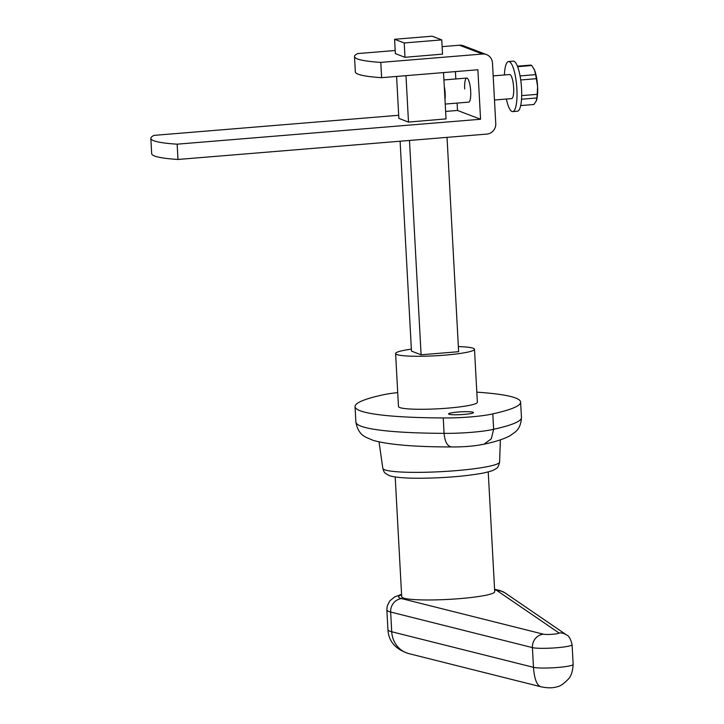 <?xml version="1.0" encoding="UTF-8"?>
<svg xmlns="http://www.w3.org/2000/svg" width="724" height="724" viewBox="0 0 724 724"><rect width="100%" height="100%" fill="white"/><g stroke="black" fill="none" stroke-linecap="round" stroke-linejoin="round"><path stroke-width="1.09" d="M464.699 88.962A12.082 2.914 85.3 0 1 466.709 78.065A12.082 2.914 85.3 0 1 470.691 91.251A12.082 2.914 85.3 0 1 468.681 102.138L445.224 104.066M398.698 115.279L154.094 135.37A94.373 10.516 -3.1 0 0 150.845 138.347A94.373 10.516 -3.1 0 0 177.145 144.176L177.977 159.461A94.373 10.516 176.9 0 1 151.669 153.633L150.845 138.347M177.977 159.461L486.827 134.094A9.783 9.43 -69.1 0 0 495.759 123.605L492.474 62.952A9.783 9.43 -69.1 0 0 486.51 54.599L463.46 45.793A9.783 9.43 110.9 0 0 459.441 45.223L442.12 46.644M459.441 45.223L482.492 54.029A9.783 9.43 -69.1 0 1 486.51 54.599M482.492 54.029L380.806 62.382L381.629 77.667L477.876 69.757L480.564 119.252L177.145 144.176M381.629 77.667A94.373 10.516 176.9 0 1 355.33 71.839L354.498 56.553A94.373 10.516 -3.1 0 0 380.806 62.382M395.186 50.499L357.756 53.576A94.373 10.516 -3.1 0 0 354.498 56.553M457.116 103.089L457.514 110.446L445.622 111.424M455.414 71.604L455.812 78.961M442.518 54.128L404.87 57.305L395.358 53.585M446.029 118.899L408.381 122.085L398.861 118.356M480.564 119.252L457.514 110.446M506.348 99.052A25.123 6.054 -94.7 0 0 512.71 111.614A25.123 6.054 -94.7 0 0 516.882 88.952A25.123 6.054 -94.7 0 0 508.592 61.531A25.123 6.054 -94.7 0 0 504.366 74.97M512.71 111.614L517.379 111.234A25.123 6.054 -94.7 0 0 521.551 88.572A25.123 6.054 -94.7 0 0 513.262 61.151L508.592 61.531M444.998 99.876A12.082 2.914 -94.7 0 0 445.151 93.342A12.082 2.914 -94.7 0 0 444.274 86.418M494.483 100.021L511.642 98.609A12.082 2.914 -94.7 0 0 513.642 87.722A12.082 2.914 -94.7 0 0 509.66 74.536L493.18 75.893M521.515 99.224L536.864 97.957L536.176 101.161L533.896 104.491L520.665 105.577M536.511 100.283A18.118 4.371 -94.7 0 0 536.529 100.229L536.176 101.161M517.624 66.689L531.787 65.522A19.765 4.76 -94.7 0 0 530.683 65.097L517.434 66.192M520.728 79.966L536.357 78.69L537.579 86.446L537.208 94.346L521.678 95.613M531.787 65.522L534.484 70.02L535.597 74.644L520.067 75.92M536.529 100.229A18.118 4.371 -94.7 0 0 537.579 86.446A18.118 4.371 -94.7 0 0 534.484 70.02A18.118 4.371 -94.7 0 0 533.959 68.88A18.118 4.371 -94.7 0 0 533.932 68.834M536.357 78.69A19.765 4.76 -94.7 0 0 535.597 74.644M536.864 97.957A19.765 4.76 -94.7 0 0 537.208 94.346M458.364 346.606A39.494 4.398 176.9 0 1 473.261 348.271A39.494 4.398 176.9 0 1 474.491 349.267A39.494 4.398 176.9 0 1 440.111 355.502A39.494 4.398 176.9 0 1 396.852 354.543A39.494 4.398 176.9 0 1 395.612 353.538A39.494 4.398 176.9 0 1 411.359 349.149M474.491 349.267L477.36 402.263A39.494 4.398 176.9 0 1 442.979 408.499A39.494 4.398 176.9 0 1 399.72 407.54A39.494 4.398 176.9 0 1 398.481 406.544L395.612 353.538M457.939 412.047A12.48 1.394 176.9 0 1 473.496 412.562A12.48 1.394 176.9 0 1 464.129 414.418A12.48 1.394 176.9 0 1 448.563 413.911A12.48 1.394 176.9 0 1 457.939 412.047M488.229 471.921L494.709 591.689A46.58 5.186 176.9 0 1 454.165 599.047A46.58 5.186 176.9 0 1 403.15 597.906A46.58 5.186 176.9 0 1 401.693 596.73L395.204 476.962M558.928 632.912A12.417 12.218 -55.6 0 1 566.602 634.984L504.927 592.829A12.417 12.218 124.4 0 0 497.252 590.757L558.928 632.912A8.073 0.896 176.9 0 1 552.955 634.233A8.073 0.896 176.9 0 1 543.389 634.188A12.417 11.611 104.1 0 0 532.411 647.609A20.489 2.281 -3.1 0 0 555.263 647.853A20.489 2.281 -3.1 0 0 572.087 644.686L573.155 664.406A20.489 2.281 176.9 0 1 556.331 667.573A20.489 2.281 176.9 0 1 533.479 667.329C534.321 678.596 536.674 685.04 540.566 686.678L540.566 686.678C547.353 688.198 552.991 688.189 557.498 686.651C560.168 686.28 563.806 683.737 568.403 679.021C571.182 676.116 572.756 671.239 573.118 664.361M432.119 36.2L441.749 39.883L404.209 42.96L394.58 39.286L432.119 36.2M409.485 140.447L421.097 354.787L458.636 351.701L447.034 137.361M446.038 118.989L443.522 72.581M442.527 54.209L441.749 39.883M408.49 122.075L405.983 75.667M404.988 57.296L404.209 42.96M421.097 354.787L411.467 351.104L400.101 141.216M398.87 118.446L396.589 76.436M395.358 53.666L394.58 39.286M476.817 392.164A162.764 18.127 176.9 0 1 520.619 402.119A162.764 18.127 176.9 0 1 492.809 413.866A36.209 4.036 176.9 0 1 443.242 417.938A162.764 18.127 176.9 0 1 355.041 406.626A162.764 18.127 176.9 0 1 383.358 394.761A38.191 4.254 176.9 0 1 397.729 392.607M492.809 413.866L493.641 429.278A162.764 18.127 176.9 0 0 521.452 417.522C520.873 428.726 515.461 431.522 515.289 432.02L509.669 435.957C503.289 439.233 494.691 441.984 483.876 444.21L491.288 438.862L493.641 429.278A36.209 4.036 176.9 0 1 444.074 433.35C444.898 442.02 447.486 446.554 451.821 446.943M484.184 444.138C474.944 446.093 464.03 447.034 451.459 446.952L451.495 446.952C414.725 446.916 388.616 444.726 373.186 440.373L365.72 437.196C365.005 436.391 358.063 434.518 355.873 422.029L355.041 406.626M355.873 422.029A162.764 18.127 176.9 0 0 444.074 433.35L443.242 417.938M500.356 439.848L499.605 462.039A58.481 6.516 176.9 0 1 448.409 471.224A58.481 6.516 176.9 0 1 384.652 469.776A58.481 6.516 176.9 0 1 382.824 468.356L379.041 441.902M401.567 594.359L394.671 596.92L389.738 600.956L387.25 605.952L386.86 609.898A62.101 6.914 -3.1 0 0 390.652 612.033A12.417 11.611 -75.9 0 1 401.63 598.612A49.684 5.53 176.9 0 1 401.594 594.802M494.61 589.77A49.684 5.53 176.9 0 1 497.252 590.757M387.928 629.618C388.607 641.482 395.621 649.491 408.96 653.645A24.842 23.222 -75.9 0 1 391.72 631.753L390.652 612.033L532.411 647.609L533.479 667.329L391.72 631.753A62.101 6.914 176.9 0 1 387.928 629.618L386.86 609.898M543.389 634.188L401.63 598.612M466.709 78.065L443.921 79.939M499.605 462.039C498.755 465.93 497.533 468.147 495.94 468.69L494.184 469.776C492.619 470.319 494.329 470.537 482.98 473.116C465.27 476.311 444.156 478.021 419.658 478.256C395.829 478.274 389.756 475.867 389.132 475.505C383.946 472.546 384.435 473.098 382.824 468.356M504.927 592.829L500.184 590.576L494.583 589.318M572.087 644.686C570.72 638.966 568.892 635.726 566.602 634.984M408.96 653.645L540.566 686.678M521.452 417.522L520.619 402.119"/></g></svg>
